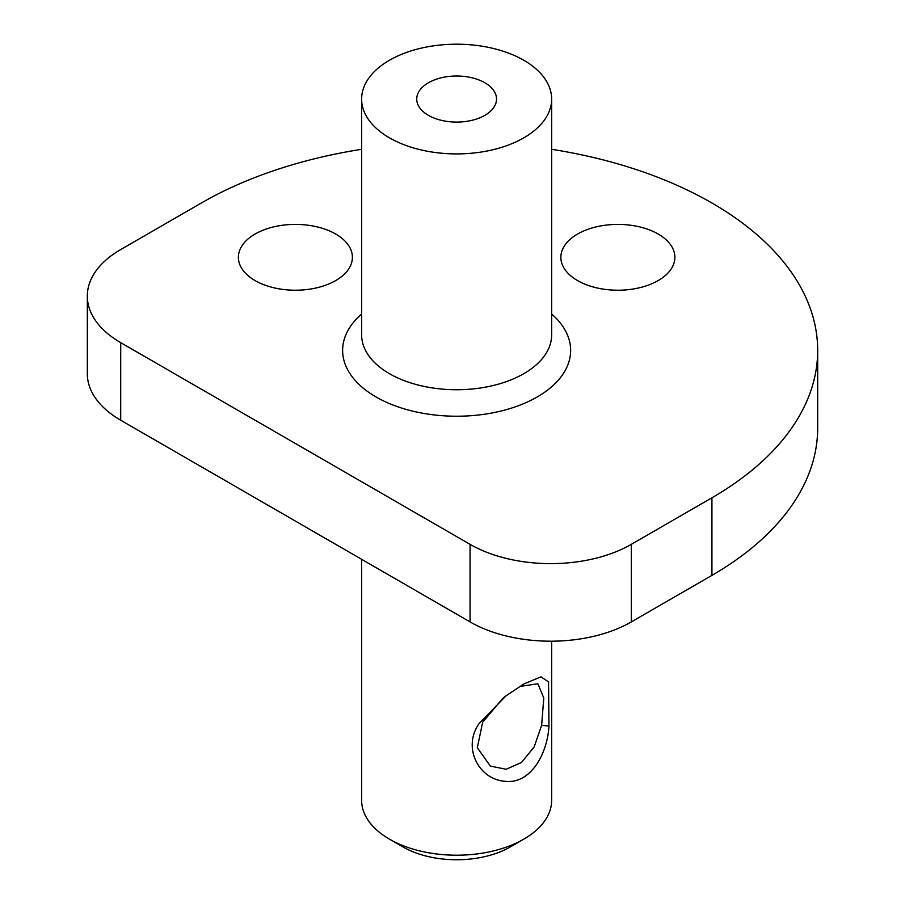 <?xml version="1.0" encoding="UTF-8"?>
<svg xmlns="http://www.w3.org/2000/svg" width="905" height="905" viewBox="0 0 905 905"><rect width="100%" height="100%" fill="white"/><g stroke="black" fill="none" stroke-linecap="round" stroke-linejoin="round"><path stroke-width="1.36" d="M389.444 60.262A95.014 54.854 0 0 0 361.627 99.052A95.014 54.854 0 0 0 420.271 149.732A95.014 54.854 0 0 0 523.814 137.843A95.014 54.854 0 0 0 551.643 99.052A95.014 54.854 0 0 0 492.987 48.372A95.014 54.854 0 0 0 389.444 60.262M494.922 92.559A39.911 23.044 0 0 0 450.962 76.246A39.911 23.044 0 0 0 416.73 99.052A39.911 23.044 0 0 0 418.348 105.534A39.911 23.044 0 0 0 462.308 121.858A39.911 23.044 0 0 0 496.54 99.052A39.911 23.044 0 0 0 494.922 92.559M711.93 497.795L711.93 575.376L631.305 621.916L631.305 544.346L711.93 497.795A361.05 208.444 0 0 0 817.679 350.405A361.05 208.444 0 0 0 711.93 203.003A361.05 208.444 0 0 0 551.643 149.302M631.305 621.916A114.019 65.827 0 0 1 470.068 621.916L120.716 420.225A114.019 65.827 0 0 1 87.321 373.675L87.321 296.093A114.019 65.827 0 0 1 120.716 249.554L201.34 203.003A361.05 208.444 0 0 1 361.627 149.302M470.068 621.916L470.068 544.346L120.716 342.644A114.019 65.827 0 0 1 87.321 296.093M350.099 248.049A57.004 32.908 180 0 1 352.396 257.314A57.004 32.908 180 0 1 303.503 289.883A57.004 32.908 180 0 1 240.696 266.579A57.004 32.908 180 0 1 238.388 257.314A57.004 32.908 180 0 1 287.281 224.734A57.004 32.908 180 0 1 350.099 248.049M672.573 248.049A57.004 32.908 180 0 1 674.881 257.314A57.004 32.908 180 0 1 625.977 289.883A57.004 32.908 180 0 1 563.17 266.579A57.004 32.908 180 0 1 560.862 257.314A57.004 32.908 180 0 1 609.766 224.734A57.004 32.908 180 0 1 672.573 248.049M470.068 544.346A114.019 65.827 0 0 0 631.305 544.346M711.93 575.376A361.05 208.444 0 0 0 817.679 427.975L817.679 350.405M361.627 559.313L361.627 800.348A95.014 54.854 0 0 0 389.444 839.139L402.883 846.899A76.009 43.881 0 0 0 510.386 846.899L523.814 839.139A95.014 54.854 -0 0 0 551.643 800.348L551.643 641.192M402.883 846.899L389.444 839.139A95.014 54.854 -0 0 0 523.814 839.139M479.005 723.695C462.104 747.824 478.915 780.008 505.861 781.366C530.918 783.843 547.457 753.548 548.973 726.014L548.554 681.895L540.964 676.85L523.803 683.988L506.042 695.821L479.005 723.695M506.042 695.821L502.433 698.75L482.67 722.213L477.32 747.722L490.352 766.071L506.133 769.284L521.506 762.451L534.165 746.919L541.631 725.369L543.781 698.027L537.864 683.784L519.719 686.442M120.716 420.225L120.716 342.644M361.627 99.052L361.627 334.884A95.014 54.854 0 0 0 420.271 385.564A95.014 54.854 0 0 0 523.814 373.675A95.014 54.854 0 0 0 551.643 334.884L551.643 99.052M361.627 314.012A114.019 65.827 0 0 0 384.455 401.356A114.019 65.827 0 0 0 537.253 396.944A114.019 65.827 0 0 0 551.643 314.012M548.973 726.014L541.631 725.369"/></g></svg>
